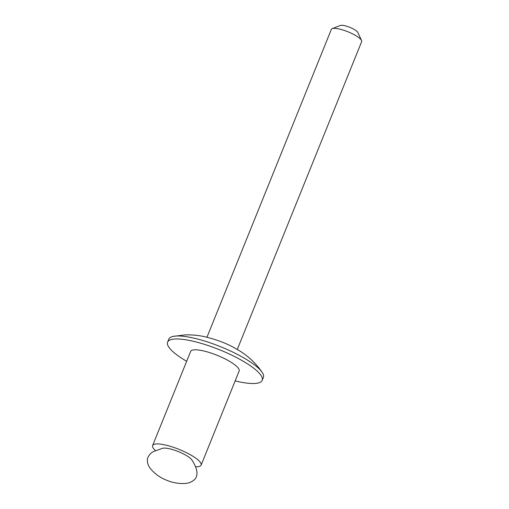 <?xml version="1.0" encoding="UTF-8"?>
<svg xmlns="http://www.w3.org/2000/svg" width="509" height="509" viewBox="0 0 509 509"><rect width="100%" height="100%" fill="white"/><g stroke="black" fill="none" stroke-linecap="round" stroke-linejoin="round"><path stroke-width="0.76" d="M162.727 448.264A16.612 4.034 22 0 1 164.07 448.098A16.612 4.034 22 0 1 179.747 452.183A16.612 4.034 22 0 1 191.963 460.079C197.199 468.165 198.338 474.369 195.367 478.689C192.396 481.934 188.413 483.556 183.405 483.55C177.272 483.614 171.304 482.347 165.508 479.764C159.565 477.264 154.615 473.631 150.645 468.859C147.934 465.538 146.897 462.026 147.534 458.316C149.067 454.696 151.364 452.316 154.431 451.178L162.727 448.264M332.199 28.644L340.426 25.45A9.703 2.354 22 0 1 353.997 29.337A9.703 2.354 22 0 1 357.846 32.487L361.549 40.497A16.345 3.97 -158 0 0 355.066 35.191A16.345 3.97 -158 0 0 332.199 28.644A16.345 3.97 -158 0 0 331.346 29.369L206.959 337.232M237.277 349.479L361.657 41.617A16.345 3.97 -158 0 0 361.549 40.497M186.657 361.301A51.008 12.381 22 0 1 167.601 342.137L168.803 339.147A51.008 12.381 22 0 1 173.073 336.411A51.008 12.381 22 0 1 242.806 357.318A51.008 12.381 22 0 1 262.224 372.423A51.008 12.381 22 0 1 263.388 377.36L262.18 380.35A51.008 12.381 22 0 1 235.158 380.897M167.601 342.137A51.008 12.381 22 0 1 241.603 360.308A51.008 12.381 22 0 1 262.18 380.35M155.569 450.637A26.156 6.35 22 0 1 152.617 445.547A26.156 6.35 22 0 1 190.57 454.868A26.156 6.35 22 0 1 201.119 465.143A26.156 6.35 22 0 1 195.462 466.753M152.617 445.547L190.64 351.445A26.156 6.35 22 0 1 228.586 360.76A26.156 6.35 22 0 1 239.141 371.042L201.119 465.143M262.224 372.423C255.435 362.503 246.649 354.582 235.845 348.659C227.784 343.868 217.655 339.942 205.458 336.882C198.917 335.355 192.122 334.687 185.06 334.884L173.073 336.411"/></g></svg>
